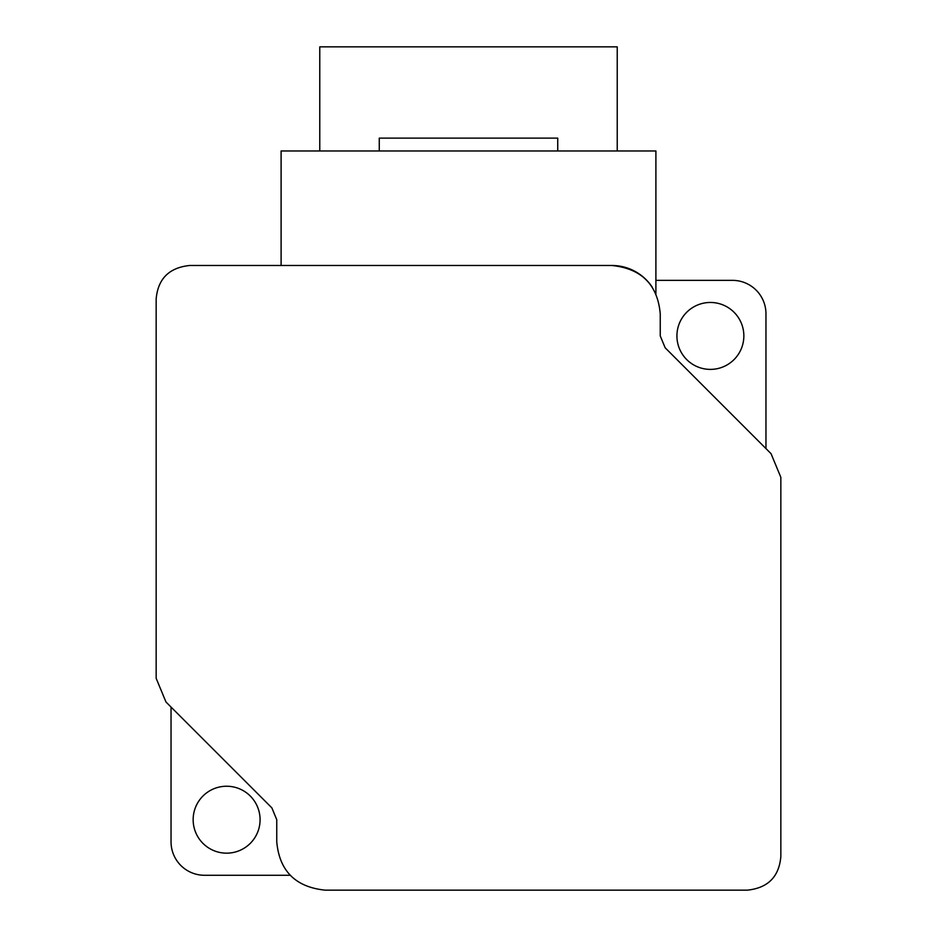 <?xml version="1.0" encoding="UTF-8"?>
<svg xmlns="http://www.w3.org/2000/svg" width="937" height="937" viewBox="0 0 937 937"><rect width="100%" height="100%" fill="white"/><g stroke="black" fill="none" stroke-linecap="round" stroke-linejoin="round"><path stroke-width="1.41" d="M260.076 819.699A33.463 33.463 0 0 0 226.613 786.237A33.463 33.463 0 0 0 193.151 819.699A33.463 33.463 0 0 0 226.613 853.162A33.463 33.463 0 0 0 260.076 819.699M171.038 707.06L171.038 841.813A33.463 33.463 0 0 0 204.5 875.275L290.212 875.275M660.245 335.926L660.245 313.825C657.645 284.707 641.54 268.603 611.908 265.487L189.625 265.487C169.105 267.654 157.943 278.816 156.163 298.95L156.163 678.318L165.966 701.989L271.859 807.87L276.755 819.699L276.755 841.813C279.402 870.953 295.506 887.07 325.092 890.15L747.375 890.15C767.871 887.995 779.022 876.845 780.837 856.687L780.837 477.308L771.034 453.649L665.141 347.756L660.245 335.926M765.962 448.577L765.962 313.825A33.463 33.463 0 0 0 732.5 280.362L655.9 280.362M652.246 287.19A48.337 48.337 0 0 0 611.908 265.487M743.849 335.926A33.463 33.463 0 0 0 710.387 302.464A33.463 33.463 0 0 0 676.924 335.926A33.463 33.463 0 0 0 710.387 369.389A33.463 33.463 0 0 0 743.849 335.926M379.262 150.962L379.262 138.126L557.738 138.126L557.738 150.962M617.225 150.962L617.225 46.85L319.775 46.85L319.775 150.962M655.9 293.796L655.9 150.962L281.1 150.962L281.1 265.487"/></g></svg>
